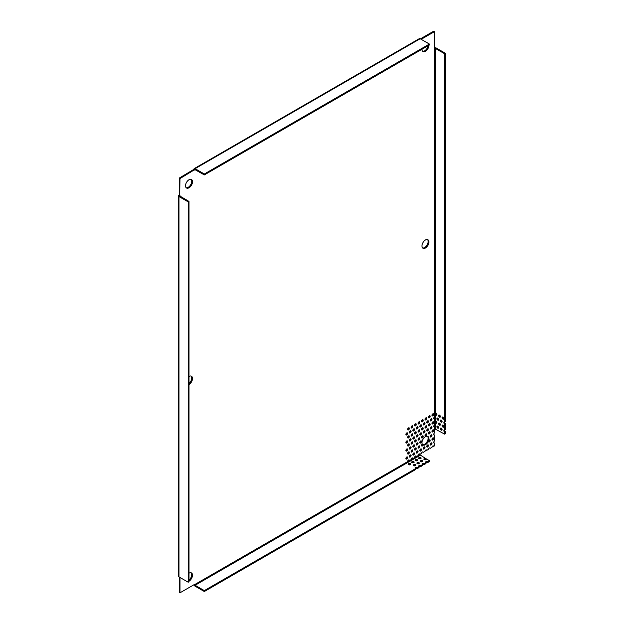 <?xml version="1.0" encoding="UTF-8"?>
<svg xmlns="http://www.w3.org/2000/svg" width="624" height="624" viewBox="0 0 624 624"><rect width="100%" height="100%" fill="white"/><g stroke="black" fill="none" stroke-linecap="round" stroke-linejoin="round"><path stroke-width="0.94" d="M186.194 187.738A4.914 2.839 120 0 0 188.23 187.317A4.914 2.839 120 0 0 191.318 183.347A4.914 2.839 120 0 0 191.045 179.33M189.017 187.777A4.914 2.839 120 0 0 192.231 183.44A4.914 2.839 120 0 0 191.474 179.501A4.914 2.839 120 0 0 189.017 179.743A4.914 2.839 120 0 0 185.804 184.08A4.914 2.839 120 0 0 186.56 188.019A4.914 2.839 120 0 0 189.017 187.777M189.017 580.18A4.914 2.839 120 0 0 191.045 572.762M189.017 581.201A4.914 2.839 120 0 0 192.231 576.872A4.914 2.839 120 0 0 191.474 572.933A4.914 2.839 120 0 0 189.017 573.175M422.612 247.954A4.914 2.839 120 0 0 424.64 247.541A4.914 2.839 120 0 0 427.736 243.571A4.914 2.839 120 0 0 427.463 239.554M425.435 247.993A4.914 2.839 120 0 0 428.649 243.664A4.914 2.839 120 0 0 427.892 239.725A4.914 2.839 120 0 0 425.435 239.967A4.914 2.839 120 0 0 422.222 244.304A4.914 2.839 120 0 0 422.978 248.243A4.914 2.839 120 0 0 425.435 247.993M423.142 445.037A4.914 2.839 120 0 0 425.435 444.709A4.914 2.839 120 0 0 428.649 440.38A4.914 2.839 120 0 0 427.892 436.441A4.914 2.839 120 0 0 425.435 436.683A4.914 2.839 120 0 0 422.222 444.077A1.232 0.71 120 0 0 421.559 445.154A1.232 0.71 120 0 0 421.777 446.027A1.232 0.71 120 0 0 423.142 445.037L422.347 444.577A4.914 2.839 120 0 0 424.64 444.257A4.914 2.839 120 0 0 427.736 440.287A4.914 2.839 120 0 0 427.463 436.262M422.612 51.238A4.914 2.839 120 0 0 424.64 50.825A4.914 2.839 120 0 0 428.025 45.77M421.957 49.273A4.914 2.839 120 0 0 422.978 51.527A4.914 2.839 120 0 0 425.435 51.285A4.914 2.839 120 0 0 428.914 45.263M428.438 43.508A4.914 2.839 120 0 0 427.892 43.009A4.914 2.839 120 0 0 427.19 42.791M189.017 383.471A4.914 2.839 120 0 0 191.045 376.046M189.017 384.493A4.914 2.839 120 0 0 192.231 380.156A4.914 2.839 120 0 0 191.474 376.217A4.914 2.839 120 0 0 189.017 376.459M433.696 418.447A1.232 0.71 120 0 0 433.766 418.408A1.232 0.71 120 0 0 433.875 418.337L434.671 418.79L435.185 418.135L434.671 416.801A1.232 0.71 120 0 0 434.561 416.855A1.232 0.71 120 0 0 433.758 417.94A1.232 0.71 120 0 0 433.945 418.922A1.232 0.71 120 0 0 434.561 418.868A1.232 0.71 120 0 0 434.671 418.79L434.671 424.835A1.232 0.71 120 0 0 434.561 424.889A1.232 0.71 120 0 0 433.758 425.974A1.232 0.71 120 0 0 433.945 426.956A1.232 0.71 120 0 0 434.561 426.894A1.232 0.71 120 0 0 434.671 426.824L435.185 426.161L434.671 424.835M408.486 460.013A1.232 0.71 120 0 0 407.62 461.643L409.032 461.425L409.344 460.652A1.232 0.71 120 0 0 409.094 459.95A1.232 0.71 120 0 0 408.486 460.013M411.957 458.008A1.232 0.71 120 0 0 411.099 459.638L412.503 459.42L412.823 458.64A1.232 0.71 120 0 0 412.573 457.946A1.232 0.71 120 0 0 411.957 458.008M415.436 456.004A1.232 0.71 120 0 0 414.578 457.626L415.982 457.408L416.302 456.635A1.232 0.71 120 0 0 416.052 455.941A1.232 0.71 120 0 0 415.436 456.004M421.177 39.32L434.444 31.66L434.444 48.617L435.474 48.485L444.709 53.82L444.709 422.128A1.232 0.71 -120 0 0 444.093 422.066A1.232 0.71 -120 0 0 443.906 423.049A1.232 0.71 -120 0 0 444.709 424.133L444.709 430.154A1.232 0.71 -120 0 0 444.093 430.092A1.232 0.71 -120 0 0 443.906 431.075A1.232 0.71 -120 0 0 444.709 432.159L444.709 434.148L434.671 428.813L434.444 432.986A1.232 0.71 120 0 0 433.735 434.07A1.232 0.71 120 0 0 433.945 434.983A1.232 0.71 120 0 0 434.444 434.983L434.444 441.02A1.232 0.71 120 0 0 433.735 442.096A1.232 0.71 120 0 0 433.945 443.017A1.232 0.71 120 0 0 434.444 443.009L434.444 445.903L433.68 446.339A1.232 0.71 120 0 0 433.438 445.903A1.232 0.71 120 0 0 432.822 445.965A1.232 0.71 120 0 0 431.956 447.338L430.209 448.352A1.232 0.71 120 0 0 429.959 447.907A1.232 0.71 120 0 0 429.343 447.97A1.232 0.71 120 0 0 428.477 449.342L426.73 450.356A1.232 0.71 120 0 0 426.481 449.92A1.232 0.71 120 0 0 425.864 449.974A1.232 0.71 120 0 0 425.006 451.355L423.251 452.361A1.232 0.71 120 0 0 423.002 451.924A1.232 0.71 120 0 0 422.393 451.987A1.232 0.71 120 0 0 421.528 453.359L419.773 454.373A1.232 0.71 120 0 0 419.531 453.929A1.232 0.71 120 0 0 418.915 453.991A1.232 0.71 120 0 0 418.049 455.621L419.765 454.685L425.732 458.546A1.232 0.71 0 0 0 424.203 458.648A1.232 0.71 0 0 0 423.844 459.147A1.232 0.71 0 0 0 424.601 459.802A1.232 0.71 0 0 0 425.942 459.646A1.232 0.71 0 0 0 426.301 459.147A1.232 0.71 0 0 0 426.114 458.765L429.398 460.668L427.682 461.659A1.232 0.71 0 0 0 425.942 461.659A1.232 0.71 0 0 0 425.584 462.158A1.232 0.71 0 0 0 425.942 462.657L425.942 463.577L424.203 464.576L424.203 463.663A1.232 0.71 0 0 0 422.464 463.663A1.232 0.71 0 0 0 422.105 464.162A1.232 0.71 0 0 0 422.464 464.669L422.464 465.582L420.724 466.588A1.232 0.71 0 0 0 418.993 466.588A1.232 0.71 0 0 0 418.922 466.627M433.696 426.473A1.232 0.71 120 0 0 433.766 426.434A1.232 0.71 120 0 0 433.875 426.364L434.671 426.824L434.671 428.813M427.604 446.963A1.232 0.71 120 0 0 428.407 445.887A1.232 0.71 120 0 0 428.22 444.896A1.232 0.71 120 0 0 427.604 444.959A1.232 0.71 120 0 0 426.8 446.043A1.232 0.71 120 0 0 426.988 447.026A1.232 0.71 120 0 0 427.604 446.963M426.738 446.55A1.232 0.71 120 0 0 426.816 446.511A1.232 0.71 120 0 0 427.682 444.92M424.125 448.976A1.232 0.71 120 0 0 424.928 447.892A1.232 0.71 120 0 0 424.741 446.909A1.232 0.71 120 0 0 424.125 446.963A1.232 0.71 120 0 0 423.322 448.048A1.232 0.71 120 0 0 423.517 449.038A1.232 0.71 120 0 0 424.125 448.976M423.259 448.555A1.232 0.71 120 0 0 423.337 448.516A1.232 0.71 120 0 0 424.203 446.924M420.654 450.98A1.232 0.71 120 0 0 421.457 449.896A1.232 0.71 120 0 0 421.262 448.913A1.232 0.71 120 0 0 420.654 448.976A1.232 0.71 120 0 0 419.851 450.06A1.232 0.71 120 0 0 420.038 451.043A1.232 0.71 120 0 0 420.654 450.98M419.788 450.559A1.232 0.71 120 0 0 419.858 450.52A1.232 0.71 120 0 0 420.724 448.937M413.696 454.997A1.232 0.71 120 0 0 414.5 453.913A1.232 0.71 120 0 0 414.313 452.93A1.232 0.71 120 0 0 413.696 452.985A1.232 0.71 120 0 0 412.893 454.069A1.232 0.71 120 0 0 413.08 455.06A1.232 0.71 120 0 0 413.696 454.997M412.831 454.576A1.232 0.71 120 0 0 412.909 454.537A1.232 0.71 120 0 0 413.774 452.954M410.218 457.002A1.232 0.71 120 0 0 411.021 455.918A1.232 0.71 120 0 0 410.834 454.935A1.232 0.71 120 0 0 410.218 454.997A1.232 0.71 120 0 0 409.422 456.082A1.232 0.71 120 0 0 409.609 457.064A1.232 0.71 120 0 0 410.218 457.002M409.352 456.581A1.232 0.71 120 0 0 409.43 456.55A1.232 0.71 120 0 0 410.296 454.958M406.747 459.014A1.232 0.71 120 0 0 407.55 457.93A1.232 0.71 120 0 0 407.363 456.94A1.232 0.71 120 0 0 406.747 457.002A1.232 0.71 120 0 0 405.943 458.086A1.232 0.71 120 0 0 406.13 459.069A1.232 0.71 120 0 0 406.747 459.014M405.881 458.593A1.232 0.71 120 0 0 405.951 458.554A1.232 0.71 120 0 0 406.817 456.963M432.822 439.943A1.232 0.71 120 0 0 433.625 438.859A1.232 0.71 120 0 0 433.438 437.876A1.232 0.71 120 0 0 432.822 437.931A1.232 0.71 120 0 0 432.019 439.015A1.232 0.71 120 0 0 432.206 440.006A1.232 0.71 120 0 0 432.822 439.943M431.956 439.522A1.232 0.71 120 0 0 432.026 439.483A1.232 0.71 120 0 0 432.892 437.892M429.343 441.948A1.232 0.71 120 0 0 430.147 440.864A1.232 0.71 120 0 0 429.959 439.881A1.232 0.71 120 0 0 429.343 439.943A1.232 0.71 120 0 0 428.54 441.028A1.232 0.71 120 0 0 428.727 442.01A1.232 0.71 120 0 0 429.343 441.948M428.477 441.527A1.232 0.71 120 0 0 428.548 441.488A1.232 0.71 120 0 0 429.413 439.904M418.915 447.97A1.232 0.71 120 0 0 419.718 446.885A1.232 0.71 120 0 0 419.531 445.903A1.232 0.71 120 0 0 418.915 445.965A1.232 0.71 120 0 0 418.111 447.049A1.232 0.71 120 0 0 418.298 448.032A1.232 0.71 120 0 0 418.915 447.97M418.049 447.548A1.232 0.71 120 0 0 418.119 447.509A1.232 0.71 120 0 0 418.985 445.926M415.436 449.974A1.232 0.71 120 0 0 416.239 448.898A1.232 0.71 120 0 0 416.052 447.907A1.232 0.71 120 0 0 415.436 447.97A1.232 0.71 120 0 0 414.632 449.054A1.232 0.71 120 0 0 414.82 450.037A1.232 0.71 120 0 0 415.436 449.974M414.57 449.561A1.232 0.71 120 0 0 414.64 449.522A1.232 0.71 120 0 0 415.506 447.931M431.083 444.959A1.232 0.71 120 0 0 431.886 443.875A1.232 0.71 120 0 0 431.699 442.892A1.232 0.71 120 0 0 431.083 442.954A1.232 0.71 120 0 0 430.279 444.038A1.232 0.71 120 0 0 430.466 445.021A1.232 0.71 120 0 0 431.083 444.959M430.217 444.538A1.232 0.71 120 0 0 430.287 444.499A1.232 0.71 120 0 0 431.153 442.915M417.175 452.985A1.232 0.71 120 0 0 417.979 451.909A1.232 0.71 120 0 0 417.791 450.918A1.232 0.71 120 0 0 417.175 450.98A1.232 0.71 120 0 0 416.372 452.065A1.232 0.71 120 0 0 416.559 453.047A1.232 0.71 120 0 0 417.175 452.985M416.309 452.572A1.232 0.71 120 0 0 416.38 452.533A1.232 0.71 120 0 0 417.245 450.941M411.957 451.987A1.232 0.71 120 0 0 412.76 450.902A1.232 0.71 120 0 0 412.573 449.92A1.232 0.71 120 0 0 411.957 449.974A1.232 0.71 120 0 0 411.154 451.058A1.232 0.71 120 0 0 411.349 452.049A1.232 0.71 120 0 0 411.957 451.987M411.091 451.565A1.232 0.71 120 0 0 411.169 451.526A1.232 0.71 120 0 0 412.035 449.943M408.486 453.991A1.232 0.71 120 0 0 409.289 452.907A1.232 0.71 120 0 0 409.094 451.924A1.232 0.71 120 0 0 408.486 451.987A1.232 0.71 120 0 0 407.683 453.071A1.232 0.71 120 0 0 407.87 454.054A1.232 0.71 120 0 0 408.486 453.991M407.62 453.57A1.232 0.71 120 0 0 407.69 453.531A1.232 0.71 120 0 0 408.556 451.948M420.654 442.954A1.232 0.71 120 0 0 421.457 441.87A1.232 0.71 120 0 0 421.262 440.887A1.232 0.71 120 0 0 420.654 440.942A1.232 0.71 120 0 0 419.851 442.026A1.232 0.71 120 0 0 420.038 443.017A1.232 0.71 120 0 0 420.654 442.954M419.788 442.533A1.232 0.71 120 0 0 419.858 442.494A1.232 0.71 120 0 0 420.724 440.903M413.696 446.963A1.232 0.71 120 0 0 414.5 445.887A1.232 0.71 120 0 0 414.313 444.896A1.232 0.71 120 0 0 413.696 444.959A1.232 0.71 120 0 0 412.893 446.043A1.232 0.71 120 0 0 413.08 447.026A1.232 0.71 120 0 0 413.696 446.963M412.831 446.55A1.232 0.71 120 0 0 412.909 446.511A1.232 0.71 120 0 0 413.774 444.92M410.218 448.976A1.232 0.71 120 0 0 411.021 447.892A1.232 0.71 120 0 0 410.834 446.909A1.232 0.71 120 0 0 410.218 446.963A1.232 0.71 120 0 0 409.422 448.048A1.232 0.71 120 0 0 409.609 449.038A1.232 0.71 120 0 0 410.218 448.976M409.352 448.555A1.232 0.71 120 0 0 409.43 448.516A1.232 0.71 120 0 0 410.296 446.924M406.747 450.98A1.232 0.71 120 0 0 407.55 449.896A1.232 0.71 120 0 0 407.363 448.913A1.232 0.71 120 0 0 406.747 448.976A1.232 0.71 120 0 0 405.943 450.06A1.232 0.71 120 0 0 406.13 451.043A1.232 0.71 120 0 0 406.747 450.98M405.881 450.559A1.232 0.71 120 0 0 405.951 450.52A1.232 0.71 120 0 0 406.817 448.937M432.822 431.909A1.232 0.71 120 0 0 433.625 430.833A1.232 0.71 120 0 0 433.438 429.842A1.232 0.71 120 0 0 432.822 429.905A1.232 0.71 120 0 0 432.019 430.989A1.232 0.71 120 0 0 432.206 431.972A1.232 0.71 120 0 0 432.822 431.909M431.956 431.496A1.232 0.71 120 0 0 432.026 431.457A1.232 0.71 120 0 0 432.892 429.866M429.343 433.922A1.232 0.71 120 0 0 430.147 432.838A1.232 0.71 120 0 0 429.959 431.855A1.232 0.71 120 0 0 429.343 431.909A1.232 0.71 120 0 0 428.54 432.994A1.232 0.71 120 0 0 428.727 433.984A1.232 0.71 120 0 0 429.343 433.922M428.477 433.501A1.232 0.71 120 0 0 428.548 433.462A1.232 0.71 120 0 0 429.413 431.87M425.864 435.926A1.232 0.71 120 0 0 426.668 434.842A1.232 0.71 120 0 0 426.481 433.859A1.232 0.71 120 0 0 425.864 433.922A1.232 0.71 120 0 0 425.061 435.006A1.232 0.71 120 0 0 425.248 435.989A1.232 0.71 120 0 0 425.864 435.926M424.999 435.505A1.232 0.71 120 0 0 425.077 435.466A1.232 0.71 120 0 0 425.942 433.883M422.393 437.931A1.232 0.71 120 0 0 423.189 436.855A1.232 0.71 120 0 0 423.002 435.864A1.232 0.71 120 0 0 422.393 435.926A1.232 0.71 120 0 0 421.59 437.011A1.232 0.71 120 0 0 421.777 437.993A1.232 0.71 120 0 0 422.393 437.931M421.528 437.518A1.232 0.71 120 0 0 421.598 437.479A1.232 0.71 120 0 0 422.464 435.887M418.915 439.943A1.232 0.71 120 0 0 419.718 438.859A1.232 0.71 120 0 0 419.531 437.876A1.232 0.71 120 0 0 418.915 437.931A1.232 0.71 120 0 0 418.111 439.015A1.232 0.71 120 0 0 418.298 440.006A1.232 0.71 120 0 0 418.915 439.943M418.049 439.522A1.232 0.71 120 0 0 418.119 439.483A1.232 0.71 120 0 0 418.985 437.892M415.436 441.948A1.232 0.71 120 0 0 416.239 440.864A1.232 0.71 120 0 0 416.052 439.881A1.232 0.71 120 0 0 415.436 439.943A1.232 0.71 120 0 0 414.632 441.028A1.232 0.71 120 0 0 414.82 442.01A1.232 0.71 120 0 0 415.436 441.948M414.57 441.527A1.232 0.71 120 0 0 414.64 441.488A1.232 0.71 120 0 0 415.506 439.904M431.083 436.933A1.232 0.71 120 0 0 431.886 435.848A1.232 0.71 120 0 0 431.699 434.866A1.232 0.71 120 0 0 431.083 434.92A1.232 0.71 120 0 0 430.279 436.004A1.232 0.71 120 0 0 430.466 436.995A1.232 0.71 120 0 0 431.083 436.933M430.217 436.511A1.232 0.71 120 0 0 430.287 436.472A1.232 0.71 120 0 0 431.153 434.881M417.175 444.959A1.232 0.71 120 0 0 417.979 443.875A1.232 0.71 120 0 0 417.791 442.892A1.232 0.71 120 0 0 417.175 442.954A1.232 0.71 120 0 0 416.372 444.038A1.232 0.71 120 0 0 416.559 445.021A1.232 0.71 120 0 0 417.175 444.959M416.309 444.538A1.232 0.71 120 0 0 416.38 444.499A1.232 0.71 120 0 0 417.245 442.915M411.957 443.953A1.232 0.71 120 0 0 412.76 442.876A1.232 0.71 120 0 0 412.573 441.886A1.232 0.71 120 0 0 411.957 441.948A1.232 0.71 120 0 0 411.154 443.032A1.232 0.71 120 0 0 411.349 444.015A1.232 0.71 120 0 0 411.957 443.953M411.091 443.539A1.232 0.71 120 0 0 411.169 443.5A1.232 0.71 120 0 0 412.035 441.909M408.486 445.965A1.232 0.71 120 0 0 409.289 444.881A1.232 0.71 120 0 0 409.094 443.898A1.232 0.71 120 0 0 408.486 443.953A1.232 0.71 120 0 0 407.683 445.037A1.232 0.71 120 0 0 407.87 446.027A1.232 0.71 120 0 0 408.486 445.965M407.62 445.544A1.232 0.71 120 0 0 407.69 445.505A1.232 0.71 120 0 0 408.556 443.914M427.604 430.911A1.232 0.71 120 0 0 428.407 429.827A1.232 0.71 120 0 0 428.22 428.844A1.232 0.71 120 0 0 427.604 428.899A1.232 0.71 120 0 0 426.8 429.983A1.232 0.71 120 0 0 426.988 430.973A1.232 0.71 120 0 0 427.604 430.911M426.738 430.49A1.232 0.71 120 0 0 426.816 430.451A1.232 0.71 120 0 0 427.682 428.86M424.125 432.916A1.232 0.71 120 0 0 424.928 431.831A1.232 0.71 120 0 0 424.741 430.849A1.232 0.71 120 0 0 424.125 430.911A1.232 0.71 120 0 0 423.322 431.995A1.232 0.71 120 0 0 423.517 432.978A1.232 0.71 120 0 0 424.125 432.916M423.259 432.494A1.232 0.71 120 0 0 423.337 432.455A1.232 0.71 120 0 0 424.203 430.872M420.654 434.92A1.232 0.71 120 0 0 421.457 433.844A1.232 0.71 120 0 0 421.262 432.853A1.232 0.71 120 0 0 420.654 432.916A1.232 0.71 120 0 0 419.851 434A1.232 0.71 120 0 0 420.038 434.983A1.232 0.71 120 0 0 420.654 434.92M419.788 434.507A1.232 0.71 120 0 0 419.858 434.468A1.232 0.71 120 0 0 420.724 432.877M413.696 438.937A1.232 0.71 120 0 0 414.5 437.853A1.232 0.71 120 0 0 414.313 436.87A1.232 0.71 120 0 0 413.696 436.933A1.232 0.71 120 0 0 412.893 438.017A1.232 0.71 120 0 0 413.08 439A1.232 0.71 120 0 0 413.696 438.937M412.831 438.516A1.232 0.71 120 0 0 412.909 438.477A1.232 0.71 120 0 0 413.774 436.894M410.218 440.942A1.232 0.71 120 0 0 411.021 439.865A1.232 0.71 120 0 0 410.834 438.875A1.232 0.71 120 0 0 410.218 438.937A1.232 0.71 120 0 0 409.422 440.021A1.232 0.71 120 0 0 409.609 441.004A1.232 0.71 120 0 0 410.218 440.942M409.352 440.528A1.232 0.71 120 0 0 409.43 440.489A1.232 0.71 120 0 0 410.296 438.898M406.747 442.954A1.232 0.71 120 0 0 407.55 441.87A1.232 0.71 120 0 0 407.363 440.887A1.232 0.71 120 0 0 406.747 440.942A1.232 0.71 120 0 0 405.943 442.026A1.232 0.71 120 0 0 406.13 443.017A1.232 0.71 120 0 0 406.747 442.954M405.881 442.533A1.232 0.71 120 0 0 405.951 442.494A1.232 0.71 120 0 0 406.817 440.903M432.822 423.883A1.232 0.71 120 0 0 433.625 422.799A1.232 0.71 120 0 0 433.438 421.816A1.232 0.71 120 0 0 432.822 421.879A1.232 0.71 120 0 0 432.019 422.963A1.232 0.71 120 0 0 432.206 423.946A1.232 0.71 120 0 0 432.822 423.883M431.956 423.462A1.232 0.71 120 0 0 432.026 423.423A1.232 0.71 120 0 0 432.892 421.84M429.343 425.888A1.232 0.71 120 0 0 430.147 424.804A1.232 0.71 120 0 0 429.959 423.821A1.232 0.71 120 0 0 429.343 423.883A1.232 0.71 120 0 0 428.54 424.967A1.232 0.71 120 0 0 428.727 425.95A1.232 0.71 120 0 0 429.343 425.888M428.477 425.474A1.232 0.71 120 0 0 428.548 425.435A1.232 0.71 120 0 0 429.413 423.844M425.864 427.9A1.232 0.71 120 0 0 426.668 426.816A1.232 0.71 120 0 0 426.481 425.833A1.232 0.71 120 0 0 425.864 425.888A1.232 0.71 120 0 0 425.061 426.972A1.232 0.71 120 0 0 425.248 427.963A1.232 0.71 120 0 0 425.864 427.9M424.999 427.479A1.232 0.71 120 0 0 425.077 427.44A1.232 0.71 120 0 0 425.942 425.849M422.393 429.905A1.232 0.71 120 0 0 423.189 428.821A1.232 0.71 120 0 0 423.002 427.838A1.232 0.71 120 0 0 422.393 427.9A1.232 0.71 120 0 0 421.59 428.984A1.232 0.71 120 0 0 421.777 429.967A1.232 0.71 120 0 0 422.393 429.905M421.528 429.484A1.232 0.71 120 0 0 421.598 429.445A1.232 0.71 120 0 0 422.464 427.861M418.915 431.909A1.232 0.71 120 0 0 419.718 430.833A1.232 0.71 120 0 0 419.531 429.842A1.232 0.71 120 0 0 418.915 429.905A1.232 0.71 120 0 0 418.111 430.989A1.232 0.71 120 0 0 418.298 431.972A1.232 0.71 120 0 0 418.915 431.909M418.049 431.496A1.232 0.71 120 0 0 418.119 431.457A1.232 0.71 120 0 0 418.985 429.866M415.436 433.922A1.232 0.71 120 0 0 416.239 432.838A1.232 0.71 120 0 0 416.052 431.855A1.232 0.71 120 0 0 415.436 431.909A1.232 0.71 120 0 0 414.632 432.994A1.232 0.71 120 0 0 414.82 433.984A1.232 0.71 120 0 0 415.436 433.922M414.57 433.501A1.232 0.71 120 0 0 414.64 433.462A1.232 0.71 120 0 0 415.506 431.87M431.083 428.899A1.232 0.71 120 0 0 431.886 427.822A1.232 0.71 120 0 0 431.699 426.832A1.232 0.71 120 0 0 431.083 426.894A1.232 0.71 120 0 0 430.279 427.978A1.232 0.71 120 0 0 430.466 428.961A1.232 0.71 120 0 0 431.083 428.899M430.217 428.485A1.232 0.71 120 0 0 430.287 428.446A1.232 0.71 120 0 0 431.153 426.855M417.175 436.933A1.232 0.71 120 0 0 417.979 435.848A1.232 0.71 120 0 0 417.791 434.866A1.232 0.71 120 0 0 417.175 434.92A1.232 0.71 120 0 0 416.372 436.004A1.232 0.71 120 0 0 416.559 436.995A1.232 0.71 120 0 0 417.175 436.933M416.309 436.511A1.232 0.71 120 0 0 416.38 436.472A1.232 0.71 120 0 0 417.245 434.881M411.957 435.926A1.232 0.71 120 0 0 412.76 434.842A1.232 0.71 120 0 0 412.573 433.859A1.232 0.71 120 0 0 411.957 433.922A1.232 0.71 120 0 0 411.154 435.006A1.232 0.71 120 0 0 411.349 435.989A1.232 0.71 120 0 0 411.957 435.926M411.091 435.505A1.232 0.71 120 0 0 411.169 435.466A1.232 0.71 120 0 0 412.035 433.883M408.486 437.931A1.232 0.71 120 0 0 409.289 436.855A1.232 0.71 120 0 0 409.094 435.864A1.232 0.71 120 0 0 408.486 435.926A1.232 0.71 120 0 0 407.683 437.011A1.232 0.71 120 0 0 407.87 437.993A1.232 0.71 120 0 0 408.486 437.931M407.62 437.518A1.232 0.71 120 0 0 407.69 437.479A1.232 0.71 120 0 0 408.556 435.887M427.604 422.877A1.232 0.71 120 0 0 428.407 421.793A1.232 0.71 120 0 0 428.22 420.81A1.232 0.71 120 0 0 427.604 420.872A1.232 0.71 120 0 0 426.8 421.957A1.232 0.71 120 0 0 426.988 422.939A1.232 0.71 120 0 0 427.604 422.877M426.738 422.464A1.232 0.71 120 0 0 426.816 422.425A1.232 0.71 120 0 0 427.682 420.833M424.125 424.889A1.232 0.71 120 0 0 424.928 423.805A1.232 0.71 120 0 0 424.741 422.822A1.232 0.71 120 0 0 424.125 422.877A1.232 0.71 120 0 0 423.322 423.961A1.232 0.71 120 0 0 423.517 424.944A1.232 0.71 120 0 0 424.125 424.889M423.259 424.468A1.232 0.71 120 0 0 423.337 424.429A1.232 0.71 120 0 0 424.203 422.838M420.654 426.894A1.232 0.71 120 0 0 421.457 425.81A1.232 0.71 120 0 0 421.262 424.827A1.232 0.71 120 0 0 420.654 424.889A1.232 0.71 120 0 0 419.851 425.974A1.232 0.71 120 0 0 420.038 426.956A1.232 0.71 120 0 0 420.654 426.894M419.788 426.473A1.232 0.71 120 0 0 419.858 426.434A1.232 0.71 120 0 0 420.724 424.85M413.696 430.911A1.232 0.71 120 0 0 414.5 429.827A1.232 0.71 120 0 0 414.313 428.844A1.232 0.71 120 0 0 413.696 428.899A1.232 0.71 120 0 0 412.893 429.983A1.232 0.71 120 0 0 413.08 430.973A1.232 0.71 120 0 0 413.696 430.911M412.831 430.49A1.232 0.71 120 0 0 412.909 430.451A1.232 0.71 120 0 0 413.774 428.86M410.218 432.916A1.232 0.71 120 0 0 411.021 431.831A1.232 0.71 120 0 0 410.834 430.849A1.232 0.71 120 0 0 410.218 430.911A1.232 0.71 120 0 0 409.422 431.995A1.232 0.71 120 0 0 409.609 432.978A1.232 0.71 120 0 0 410.218 432.916M409.352 432.494A1.232 0.71 120 0 0 409.43 432.455A1.232 0.71 120 0 0 410.296 430.872M406.747 434.92A1.232 0.71 120 0 0 407.55 433.844A1.232 0.71 120 0 0 407.363 432.853A1.232 0.71 120 0 0 406.747 432.916A1.232 0.71 120 0 0 405.943 434A1.232 0.71 120 0 0 406.13 434.983A1.232 0.71 120 0 0 406.747 434.92M405.881 434.507A1.232 0.71 120 0 0 405.951 434.468A1.232 0.71 120 0 0 406.817 432.877M432.822 415.857A1.232 0.71 120 0 0 433.625 414.773A1.232 0.71 120 0 0 433.438 413.782A1.232 0.71 120 0 0 432.822 413.845A1.232 0.71 120 0 0 432.019 414.929A1.232 0.71 120 0 0 432.206 415.912A1.232 0.71 120 0 0 432.822 415.857M431.956 415.436A1.232 0.71 120 0 0 432.026 415.397A1.232 0.71 120 0 0 432.892 413.806M429.343 417.862A1.232 0.71 120 0 0 430.147 416.777A1.232 0.71 120 0 0 429.959 415.795A1.232 0.71 120 0 0 429.343 415.857A1.232 0.71 120 0 0 428.54 416.941A1.232 0.71 120 0 0 428.727 417.924A1.232 0.71 120 0 0 429.343 417.862M428.477 417.44A1.232 0.71 120 0 0 428.548 417.401A1.232 0.71 120 0 0 429.413 415.818M425.864 419.866A1.232 0.71 120 0 0 426.668 418.782A1.232 0.71 120 0 0 426.481 417.799A1.232 0.71 120 0 0 425.864 417.862A1.232 0.71 120 0 0 425.061 418.946A1.232 0.71 120 0 0 425.248 419.929A1.232 0.71 120 0 0 425.864 419.866M424.999 419.453A1.232 0.71 120 0 0 425.077 419.414A1.232 0.71 120 0 0 425.942 417.823M422.393 421.879A1.232 0.71 120 0 0 423.189 420.794A1.232 0.71 120 0 0 423.002 419.812A1.232 0.71 120 0 0 422.393 419.866A1.232 0.71 120 0 0 421.59 420.95A1.232 0.71 120 0 0 421.777 421.933A1.232 0.71 120 0 0 422.393 421.879M421.528 421.457A1.232 0.71 120 0 0 421.598 421.418A1.232 0.71 120 0 0 422.464 419.827M418.915 423.883A1.232 0.71 120 0 0 419.718 422.799A1.232 0.71 120 0 0 419.531 421.816A1.232 0.71 120 0 0 418.915 421.879A1.232 0.71 120 0 0 418.111 422.963A1.232 0.71 120 0 0 418.298 423.946A1.232 0.71 120 0 0 418.915 423.883M418.049 423.462A1.232 0.71 120 0 0 418.119 423.423A1.232 0.71 120 0 0 418.985 421.84M415.436 425.888A1.232 0.71 120 0 0 416.239 424.804A1.232 0.71 120 0 0 416.052 423.821A1.232 0.71 120 0 0 415.436 423.883A1.232 0.71 120 0 0 414.632 424.967A1.232 0.71 120 0 0 414.82 425.95A1.232 0.71 120 0 0 415.436 425.888M414.57 425.474A1.232 0.71 120 0 0 414.64 425.435A1.232 0.71 120 0 0 415.506 423.844M431.083 420.872A1.232 0.71 120 0 0 431.886 419.788A1.232 0.71 120 0 0 431.699 418.805A1.232 0.71 120 0 0 431.083 418.868A1.232 0.71 120 0 0 430.279 419.952A1.232 0.71 120 0 0 430.466 420.935A1.232 0.71 120 0 0 431.083 420.872M430.217 420.451A1.232 0.71 120 0 0 430.287 420.412A1.232 0.71 120 0 0 431.153 418.829M417.175 428.899A1.232 0.71 120 0 0 417.979 427.814A1.232 0.71 120 0 0 417.791 426.832A1.232 0.71 120 0 0 417.175 426.894A1.232 0.71 120 0 0 416.372 427.978A1.232 0.71 120 0 0 416.559 428.961A1.232 0.71 120 0 0 417.175 428.899M416.309 428.485A1.232 0.71 120 0 0 416.38 428.446A1.232 0.71 120 0 0 417.245 426.855M411.957 427.9A1.232 0.71 120 0 0 412.76 426.816A1.232 0.71 120 0 0 412.573 425.833A1.232 0.71 120 0 0 411.957 425.888A1.232 0.71 120 0 0 411.154 426.972A1.232 0.71 120 0 0 411.349 427.955A1.232 0.71 120 0 0 411.957 427.9M411.091 427.479A1.232 0.71 120 0 0 411.169 427.44A1.232 0.71 120 0 0 412.035 425.849M408.486 429.905A1.232 0.71 120 0 0 409.289 428.821A1.232 0.71 120 0 0 409.094 427.838A1.232 0.71 120 0 0 408.486 427.9A1.232 0.71 120 0 0 407.683 428.984A1.232 0.71 120 0 0 407.87 429.967A1.232 0.71 120 0 0 408.486 429.905M407.62 429.484A1.232 0.71 120 0 0 407.69 429.445A1.232 0.71 120 0 0 408.556 427.861M436.886 414.601A1.232 0.71 -120 0 0 436.394 413.408A1.232 0.71 -120 0 0 435.474 413.002L435.474 414.57A1.232 0.71 -120 0 0 436.636 415.163A1.232 0.71 -120 0 0 436.886 414.601M436.886 422.627A1.232 0.71 -120 0 0 436.394 421.442A1.232 0.71 -120 0 0 435.474 421.028L435.474 422.596A1.232 0.71 -120 0 0 436.636 423.189A1.232 0.71 -120 0 0 436.886 422.627M440.365 428.649A1.232 0.71 -120 0 0 440.903 429.889A1.232 0.71 -120 0 0 441.847 430.217A1.232 0.71 -120 0 0 442.104 429.655A1.232 0.71 -120 0 0 441.566 428.415A1.232 0.71 -120 0 0 440.622 428.087A1.232 0.71 -120 0 0 440.365 428.649M441.16 428.111A1.232 0.71 -120 0 0 441.16 428.189A1.232 0.71 -120 0 0 442.096 429.733M436.886 426.644A1.232 0.71 -120 0 0 437.424 427.877A1.232 0.71 -120 0 0 438.368 428.204A1.232 0.71 -120 0 0 438.625 427.643A1.232 0.71 -120 0 0 438.087 426.41A1.232 0.71 -120 0 0 437.143 426.075A1.232 0.71 -120 0 0 436.886 426.644M437.681 426.098A1.232 0.71 -120 0 0 437.681 426.184A1.232 0.71 -120 0 0 438.625 427.729M442.104 425.638A1.232 0.71 -120 0 0 442.642 426.878A1.232 0.71 -120 0 0 443.586 427.206A1.232 0.71 -120 0 0 443.843 426.644A1.232 0.71 -120 0 0 443.305 425.404A1.232 0.71 -120 0 0 442.354 425.077A1.232 0.71 -120 0 0 442.104 425.638M442.9 425.1A1.232 0.71 -120 0 0 442.892 425.178A1.232 0.71 -120 0 0 443.836 426.722M438.625 423.634A1.232 0.71 -120 0 0 439.163 424.866A1.232 0.71 -120 0 0 440.107 425.194A1.232 0.71 -120 0 0 440.365 424.632A1.232 0.71 -120 0 0 439.826 423.4A1.232 0.71 -120 0 0 438.883 423.064A1.232 0.71 -120 0 0 438.625 423.634M439.421 423.088A1.232 0.71 -120 0 0 439.421 423.173A1.232 0.71 -120 0 0 440.365 424.718M440.365 420.623A1.232 0.71 -120 0 0 440.903 421.855A1.232 0.71 -120 0 0 441.847 422.183A1.232 0.71 -120 0 0 442.104 421.621A1.232 0.71 -120 0 0 441.566 420.389A1.232 0.71 -120 0 0 440.622 420.053A1.232 0.71 -120 0 0 440.365 420.623M441.16 420.077A1.232 0.71 -120 0 0 441.16 420.163A1.232 0.71 -120 0 0 442.096 421.707M436.886 418.61A1.232 0.71 -120 0 0 437.424 419.851A1.232 0.71 -120 0 0 438.368 420.178A1.232 0.71 -120 0 0 438.625 419.617A1.232 0.71 -120 0 0 438.087 418.376A1.232 0.71 -120 0 0 437.143 418.049A1.232 0.71 -120 0 0 436.886 418.61M437.681 418.072A1.232 0.71 -120 0 0 437.681 418.158A1.232 0.71 -120 0 0 438.625 419.702M442.104 417.612A1.232 0.71 -120 0 0 442.642 418.844A1.232 0.71 -120 0 0 443.586 419.172A1.232 0.71 -120 0 0 443.843 418.61A1.232 0.71 -120 0 0 443.305 417.378A1.232 0.71 -120 0 0 442.354 417.043A1.232 0.71 -120 0 0 442.104 417.612M442.9 417.066A1.232 0.71 -120 0 0 442.892 417.152A1.232 0.71 -120 0 0 443.836 418.696M438.625 415.6A1.232 0.71 -120 0 0 439.163 416.84A1.232 0.71 -120 0 0 440.107 417.167A1.232 0.71 -120 0 0 440.365 416.606A1.232 0.71 -120 0 0 439.826 415.366A1.232 0.71 -120 0 0 438.883 415.038A1.232 0.71 -120 0 0 438.625 415.6M439.421 415.061A1.232 0.71 -120 0 0 439.421 415.147A1.232 0.71 -120 0 0 440.365 416.692M427.682 461.659L427.682 462.571A1.232 0.71 0 0 0 425.942 462.571A1.232 0.71 0 0 0 425.872 462.618M426.114 459.529L426.114 458.765M425.732 458.546L425.732 459.467A1.232 0.71 0 0 0 424.203 459.56A1.232 0.71 0 0 0 424.133 459.607M422.464 464.669L420.724 465.668A1.232 0.71 0 0 0 418.993 465.668A1.232 0.71 0 0 0 418.626 466.175A1.232 0.71 0 0 0 418.993 466.674L417.253 467.68A1.232 0.71 0 0 0 415.514 467.68A1.232 0.71 0 0 0 415.155 468.179A1.232 0.71 0 0 0 415.514 468.679L415.514 469.599L204.329 591.521L204.329 590.608L195.094 585.273L194.696 584.321L180.008 592.8L180.008 577.481M417.253 467.68L417.253 468.593A1.232 0.71 0 0 0 415.514 468.593A1.232 0.71 0 0 0 415.444 468.64M418.993 466.674L418.993 467.587L417.253 468.593M424.203 464.576A1.232 0.71 0 0 0 422.464 464.576A1.232 0.71 0 0 0 422.393 464.623M422.464 461.659A1.232 0.71 0 0 0 422.83 461.152A1.232 0.71 0 0 0 422.066 460.496A1.232 0.71 0 0 0 420.724 460.652A1.232 0.71 0 0 0 420.365 461.152A1.232 0.71 0 0 0 421.13 461.807A1.232 0.71 0 0 0 422.464 461.659M422.534 461.612A1.232 0.71 0 0 0 420.724 461.565A1.232 0.71 0 0 0 420.654 461.612M418.993 463.663A1.232 0.71 0 0 0 419.351 463.164A1.232 0.71 0 0 0 418.587 462.509A1.232 0.71 0 0 0 417.253 462.657A1.232 0.71 0 0 0 416.894 463.164A1.232 0.71 0 0 0 417.651 463.819A1.232 0.71 0 0 0 418.993 463.663M419.063 463.616A1.232 0.71 0 0 0 417.253 463.577A1.232 0.71 0 0 0 417.183 463.616M415.514 465.668A1.232 0.71 0 0 0 415.873 465.169A1.232 0.71 0 0 0 415.116 464.513A1.232 0.71 0 0 0 413.774 464.669A1.232 0.71 0 0 0 413.416 465.169A1.232 0.71 0 0 0 414.172 465.824A1.232 0.71 0 0 0 415.514 465.668M415.584 465.629A1.232 0.71 0 0 0 413.774 465.582A1.232 0.71 0 0 0 413.704 465.629M417.253 460.652A1.232 0.71 0 0 0 417.612 460.153A1.232 0.71 0 0 0 416.855 459.498A1.232 0.71 0 0 0 415.514 459.646A1.232 0.71 0 0 0 415.155 460.153A1.232 0.71 0 0 0 415.912 460.808A1.232 0.71 0 0 0 417.253 460.652M417.323 460.606A1.232 0.71 0 0 0 415.514 460.567A1.232 0.71 0 0 0 415.444 460.606M413.774 462.657A1.232 0.71 0 0 0 414.133 462.158A1.232 0.71 0 0 0 413.377 461.503A1.232 0.71 0 0 0 412.035 461.659A1.232 0.71 0 0 0 411.676 462.158A1.232 0.71 0 0 0 412.433 462.813A1.232 0.71 0 0 0 413.774 462.657M413.845 462.618A1.232 0.71 0 0 0 412.035 462.571A1.232 0.71 0 0 0 411.965 462.618M410.296 464.669A1.232 0.71 0 0 0 410.654 464.162A1.232 0.71 0 0 0 409.898 463.507A1.232 0.71 0 0 0 408.556 463.663A1.232 0.71 0 0 0 408.197 464.162A1.232 0.71 0 0 0 408.962 464.818A1.232 0.71 0 0 0 410.296 464.669M410.366 464.623A1.232 0.71 0 0 0 408.556 464.576A1.232 0.71 0 0 0 408.486 464.623M420.724 458.648A1.232 0.71 0 0 0 421.091 458.141A1.232 0.71 0 0 0 420.326 457.486A1.232 0.71 0 0 0 418.993 457.642A1.232 0.71 0 0 0 418.626 458.141A1.232 0.71 0 0 0 419.39 458.796A1.232 0.71 0 0 0 420.724 458.648M420.794 458.601A1.232 0.71 0 0 0 418.993 458.554A1.232 0.71 0 0 0 418.922 458.601M186.014 580.952A4.914 2.839 120 0 0 186.56 581.451A4.914 2.839 120 0 0 187.262 581.669M178.994 196.568A1.693 0.975 180 0 1 178.495 195.874L178.495 576.202A1.693 0.975 0 0 0 178.994 576.896L178.994 196.568L188.23 201.895L188.23 582.223L189.017 581.763L189.017 201.443L179.618 195.874L180.008 178.558L194.813 169.564L204.329 174.923L429.398 44.983L429.398 44.062L204.329 174.002L195.094 168.675L420.163 38.735A1.693 0.975 -120 0 0 419.32 38.649L194.251 168.589A1.693 0.975 60 0 1 195.094 168.675M421.528 445.544A1.232 0.71 120 0 0 422.347 444.577M420.389 38.86L433.657 31.2L434.444 31.66M194.251 168.589A1.693 0.975 60 0 0 193.9 169.361L179.213 178.097L180.008 178.558M193.9 169.619L194.696 170.079M180.008 195.515L178.994 195.187A1.693 0.975 180 0 0 178.495 195.874M179.213 178.097L179.213 195.062M179.213 577.021L179.213 592.34L180.008 592.8M419.461 455.403L419.765 454.685L418.977 454.334L419.039 455.715M411.099 459.638L409.344 460.652L408.556 460.192A1.232 0.71 120 0 0 408.556 459.974M414.578 457.626L412.823 458.64L412.027 458.188A1.232 0.71 120 0 0 412.035 457.969M418.049 455.621L416.302 456.635L415.506 456.175A1.232 0.71 120 0 0 415.506 455.965M419.773 454.373L419.024 453.937M423.251 452.361L422.503 451.932M426.73 450.356L425.974 449.92M430.209 448.352L429.452 447.915M433.68 446.339L432.931 445.91M433.696 442.572L434.444 443.009M433.696 434.546L434.444 434.983M435.248 417.612L433.875 418.337M435.248 425.646L433.875 426.364M435.474 428.813L435.474 422.596L436.27 422.136L435.607 421.005M435.474 421.028L435.474 414.57L436.27 414.11L435.607 412.971M415.514 468.679L204.329 590.608M425.942 462.657L424.203 463.663M415.568 457.72L415.506 456.175M412.09 459.732L412.027 458.188M408.611 461.737L408.556 460.192M434.444 47.814A1.693 0.975 180 0 1 436.27 48.032L445.505 53.36L445.505 421.668L444.709 422.128M204.329 591.521L195.094 586.193A1.693 0.975 60 0 1 194.002 584.719M444.709 424.133L445.505 423.673L445.505 429.694L444.709 430.154M444.639 422.089A1.232 0.71 -120 0 0 445.505 423.673M444.709 53.82L445.505 53.36M436.27 414.11A1.232 0.71 -120 0 0 436.886 414.679M436.27 422.136A1.232 0.71 -120 0 0 436.886 422.713M444.709 432.159L445.505 431.707L445.505 433.688L444.709 434.148M444.639 430.115A1.232 0.71 -120 0 0 445.505 431.707M204.329 174.923L204.329 174.002M420.163 38.735L429.398 44.062M188.23 201.895L189.017 201.443M188.23 582.223L178.994 576.896M429.398 460.668L429.398 461.581L427.682 462.571M420.724 465.668L420.724 466.588M434.671 48.485L434.671 416.801M194.696 169.822L195.094 169.588M179.782 196.108L179.782 195.647M407.62 461.643L194.696 584.579M435.474 48.485L435.474 413.002M420.163 455.333L195.094 585.273"/></g></svg>
